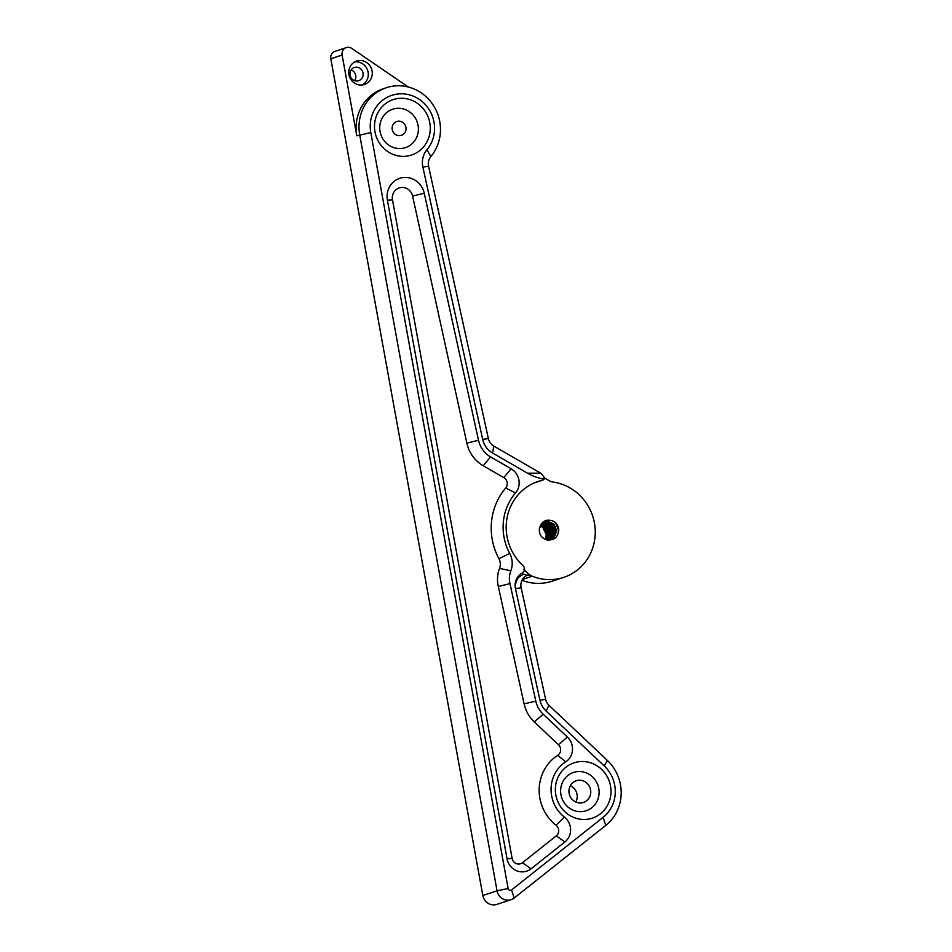 <?xml version="1.0" encoding="UTF-8"?>
<svg xmlns="http://www.w3.org/2000/svg" width="952" height="952" viewBox="0 0 952 952"><rect width="100%" height="100%" fill="white"/><g stroke="black" fill="none" stroke-linecap="round" stroke-linejoin="round"><path stroke-width="1.43" d="M360.748 85.037A12.328 11.71 71.7 0 0 364.39 84.466A12.328 11.71 71.7 0 0 372.101 70.972A12.328 11.71 71.7 0 0 360.272 60.5A12.328 11.71 71.7 0 0 356.631 61.071A12.328 11.71 71.7 0 0 348.932 74.565A12.328 11.71 71.7 0 0 360.748 85.037M362.343 84.942A12.328 11.71 71.7 0 0 367.877 71.21A12.328 11.71 71.7 0 0 356.286 61.821A12.328 11.71 71.7 0 0 354.703 61.916M356.655 81.003A6.95 6.604 71.7 0 0 363.057 73.078A6.95 6.604 71.7 0 0 354.334 67.497A6.95 6.604 71.7 0 0 356.655 81.003M351.098 69.948A6.95 6.604 -108.3 0 1 354.644 80.658M542.473 480.224L536.88 482.069A4.486 4.26 -108.3 0 1 536.523 482.176L542.105 480.32A4.486 4.26 71.7 0 0 544.139 479.153A51.551 48.98 71.7 0 1 527.515 473.18L492.529 452.997A20.17 19.159 -108.3 0 1 482.688 439.407L422.878 167.088A20.17 19.159 -108.3 0 1 426.948 149.75A33.689 31.999 71.7 0 0 410.574 95.176A33.689 31.999 71.7 0 0 370.792 132.578L508.118 888.513A2.237 2.13 71.7 0 0 511.557 889.953L603.116 817.34A33.617 31.928 71.7 0 0 604.33 766.015L546.043 710.989A20.17 19.159 -108.3 0 1 539.962 700.208L515.448 588.622C515.103 584.183 516.151 580.423 518.59 577.364L523.255 574.175L522.005 573.068M522.458 579.459L532.275 576.198A11.21 10.65 -108.3 0 0 529.086 575.448L527.111 575.317A11.21 10.65 71.7 0 0 521.137 587.765L545.639 699.351A11.21 10.65 71.7 0 0 549.018 705.349L607.317 760.374A42.578 40.448 -108.3 0 1 605.781 825.384L514.211 897.998A11.21 10.65 -108.3 0 1 497.051 890.798L359.713 134.851A42.65 40.519 -108.3 0 1 386.31 87.727A42.65 40.519 -108.3 0 1 398.912 85.763A42.65 40.519 -108.3 0 1 436.516 111.146A42.65 40.519 -108.3 0 1 430.828 156.604A11.21 10.65 71.7 0 0 428.567 166.231L488.376 438.563A11.21 10.65 71.7 0 0 493.838 446.107L540.724 473.168L527.515 473.18M387.393 200.122A19.73 18.742 -108.3 0 1 405.528 177.417A19.73 18.742 -108.3 0 1 424.259 193.232L478.511 440.276A24.657 23.419 71.7 0 0 490.542 456.889L511.117 468.765A15.696 14.911 -108.3 0 1 515.496 492.957A53.11 50.444 71.7 0 0 509.701 553.433A20.17 19.159 -108.3 0 1 510.831 570.831A20.956 19.909 71.7 0 0 509.986 583.6L535.786 701.077A24.657 23.419 71.7 0 0 543.223 714.25L567.404 737.086A15.696 14.911 -108.3 0 1 565.69 761.862A33.653 31.963 71.7 0 0 564.381 817.042A15.696 14.911 -108.3 0 1 564.917 841.949L531.061 868.795A15.696 14.911 -108.3 0 1 507.035 858.704L387.393 200.122L392.486 199.837A10.758 10.222 -108.3 0 1 402.375 187.449A10.758 10.222 -108.3 0 1 412.597 196.064L466.849 443.12A33.617 31.94 -108.3 0 0 483.247 465.766L503.822 477.642A6.724 6.39 71.7 0 1 505.702 488.007A62.07 58.964 -108.3 0 0 498.931 558.705A11.21 10.65 71.7 0 1 499.55 568.368A29.928 28.429 -108.3 0 0 498.336 586.503L524.124 703.909L535.786 701.077M401.827 98.27A29.203 27.739 -108.3 0 1 430.268 127.627A29.203 27.739 -108.3 0 1 402.946 156.378A29.203 27.739 -108.3 0 1 374.505 127.009A29.203 27.739 -108.3 0 1 401.827 98.27M398.686 108.29A20.23 19.218 -108.3 0 1 418.392 128.639A20.23 19.218 -108.3 0 1 399.459 148.56A20.23 19.218 -108.3 0 1 379.741 128.211A20.23 19.218 -108.3 0 1 398.686 108.29M582.624 761.505A29.131 27.668 -108.3 0 1 611.005 790.803A29.131 27.668 -108.3 0 1 583.743 819.482A29.131 27.668 -108.3 0 1 555.373 790.184A29.131 27.668 -108.3 0 1 582.624 761.505M579.482 771.537A20.159 19.159 -108.3 0 1 599.117 791.814A20.159 19.159 -108.3 0 1 580.244 811.663A20.159 19.159 -108.3 0 1 560.609 791.386A20.159 19.159 -108.3 0 1 579.482 771.537M398.924 121.178A7.283 6.926 -108.3 0 1 401.363 135.339A7.283 6.926 -108.3 0 1 392.224 129.484A7.283 6.926 -108.3 0 1 398.924 121.178M579.649 780.223A11.436 10.865 -108.3 0 1 583.457 802.453A11.436 10.865 -108.3 0 1 569.117 793.266A11.436 10.865 -108.3 0 1 579.649 780.223M570.379 785.674A11.436 10.865 -108.3 0 1 575.793 802.024M530.062 574.984L527.622 573.259A4.486 2.904 130 0 1 528.372 574.889L527.111 575.317L523.255 574.175M547.721 533.013L546.948 538.903M547.305 528.384L548.721 532.68M548.293 528.051L549.816 533.774L548.935 538.249M550.708 532.013L549.935 537.916M543.045 521.982L543.949 522.208M549.375 540.058L551.862 538.249L554.492 531.632L551.862 524.957L545.591 522.112L544.401 522.362M544.615 522.434L545.698 522.922M546.293 523.255L548.649 525.159L551.708 531.692M552.707 531.359L551.625 537.928M552.279 526.73L553.802 532.454L551.993 538.713M554.707 530.692L553.921 536.595M553.624 537.261L552.981 538.38M543.092 522.779L549.875 525.611L552.493 532.287L549.875 538.915L548.328 540.189L554.112 537.499L556.73 530.883L554.112 524.207L547.84 521.363L545.115 521.779L541.676 523.993L539.475 528.324C538.808 533.953 541.081 537.749 546.281 539.689C554.207 540.903 558.36 537.321 558.764 528.967A11.21 10.65 71.7 0 0 554.314 521.66L555.623 522.838L558.788 530.918M532.275 576.198A49.242 46.779 71.7 0 0 563.727 577.376A49.242 46.779 71.7 0 0 594.94 526.468A49.242 46.779 71.7 0 0 553.124 482.081A11.21 10.65 -108.3 0 1 549.268 480.748L544.068 477.737M563.727 577.376L552.434 581.113A49.242 46.779 -108.3 0 1 521.982 580.339M546.674 535.571L542.961 527.67L540.355 525.861M544.615 521.958L546.841 521.696L553.112 524.54L555.742 531.216L553.112 537.832L550.018 539.915M544.139 522.172L545.841 522.029L552.112 524.873L554.742 531.549L552.112 538.166L549.506 540.034M543.663 522.422L551.113 525.207L553.743 531.882L551.125 538.499L548.792 540.224M543.211 522.696L550.113 525.528L552.743 532.204L550.125 538.832L548.447 540.189M542.759 523.017L549.125 525.861L551.755 532.537L548.007 540.141M542.319 523.362L548.126 526.194L550.756 532.87L547.531 540.058M541.902 523.755L547.126 526.527L549.756 533.203L547.031 539.927M541.486 524.195L546.127 526.861L548.757 533.537L546.496 539.76M541.093 524.683L545.139 527.182L547.769 533.858L545.901 539.582M540.724 525.218L544.139 527.515L546.769 534.191L545.282 539.356M540.367 525.825L542.961 527.67M539.475 528.324C541.938 520.601 546.888 518.376 554.314 521.66M544.984 521.815L547.59 521.446L553.862 524.29L556.48 530.966L553.862 537.582L548.673 540.212M544.496 522.005L546.591 521.779L552.862 524.623L555.492 531.299L552.862 537.916L549.899 539.951M543.556 522.481L550.863 525.29L553.493 531.966L550.875 538.582L548.709 540.224M542.652 523.1L548.876 525.944L551.505 532.62L547.888 540.117M542.212 523.457L547.876 526.278L550.506 532.953L547.412 540.022M541.795 523.862L546.876 526.611L549.506 533.287L546.888 539.891M541.39 524.314L545.889 526.944L548.507 533.62L546.353 539.713M540.998 524.814L544.889 527.265L547.519 533.941L545.746 539.534M540.629 525.361L543.889 527.598L546.519 534.274L545.127 539.296M511.093 899.688L496.873 904.4A11.21 10.65 -108.3 0 1 482.831 895.511L330.82 58.774A6.724 6.39 -108.3 0 1 335.009 51.348L346.314 47.6A6.724 6.39 -108.3 0 1 351.823 48.421L408.325 87.013M542.105 480.32A49.873 47.374 71.7 0 0 538.106 481.45A49.873 47.374 71.7 0 0 506.976 518.245A49.873 47.374 71.7 0 0 523.041 565.667A4.486 4.26 71.7 0 1 522.315 572.961A14.47 13.756 71.7 0 0 519.28 575.198A14.47 13.756 71.7 0 0 516.984 578.197A14.47 13.756 71.7 0 0 515.448 588.622L521.137 587.765M386.31 87.727L383.382 88.691A42.65 40.519 -108.3 0 0 356.798 135.827L342.113 55.026A6.724 6.39 -108.3 0 1 346.314 47.6M524.124 703.909A33.617 31.94 -108.3 0 0 534.25 721.89L558.443 744.714L567.404 737.086M507.035 858.704L512.128 858.406L392.486 199.837M512.128 858.406A6.724 6.39 71.7 0 0 522.422 862.738L531.061 868.795M558.443 744.714A6.724 6.39 71.7 0 1 557.705 755.329A42.614 40.484 -108.3 0 0 556.051 825.206A6.724 6.39 -108.3 0 1 556.277 835.88L522.422 862.738M498.336 586.503L509.986 583.6M518.757 575.746A4.486 2.618 -137.7 0 0 518.59 577.364M536.523 482.176A49.873 47.374 71.7 0 0 535.357 482.462M544.139 479.153C544.818 478.106 543.675 476.107 540.724 473.168M511.557 889.953L514.211 897.998M482.831 895.511L497.051 890.798L508.118 888.513M342.113 55.026L330.82 58.774M356.798 135.827L370.792 132.578M556.277 835.88L564.917 841.949M424.259 193.232L412.597 196.064M556.051 825.206L564.381 817.042M478.511 440.276L466.849 443.12M557.705 755.329L565.69 761.862M490.542 456.889L483.247 465.766M511.117 468.765L503.822 477.642M534.25 721.89L543.223 714.25M515.496 492.957L505.702 488.007M509.701 553.433L498.931 558.705M510.831 570.831L499.55 568.368M492.529 452.997L493.838 446.107M482.688 439.407L488.376 438.563M422.878 167.088L428.567 166.231M545.639 699.351L539.962 700.208M426.948 149.75L430.828 156.604M549.018 705.349L546.043 710.989M607.317 760.374L604.33 766.015M605.781 825.384L603.116 817.34M527.622 573.259L523.778 569.177"/></g></svg>
